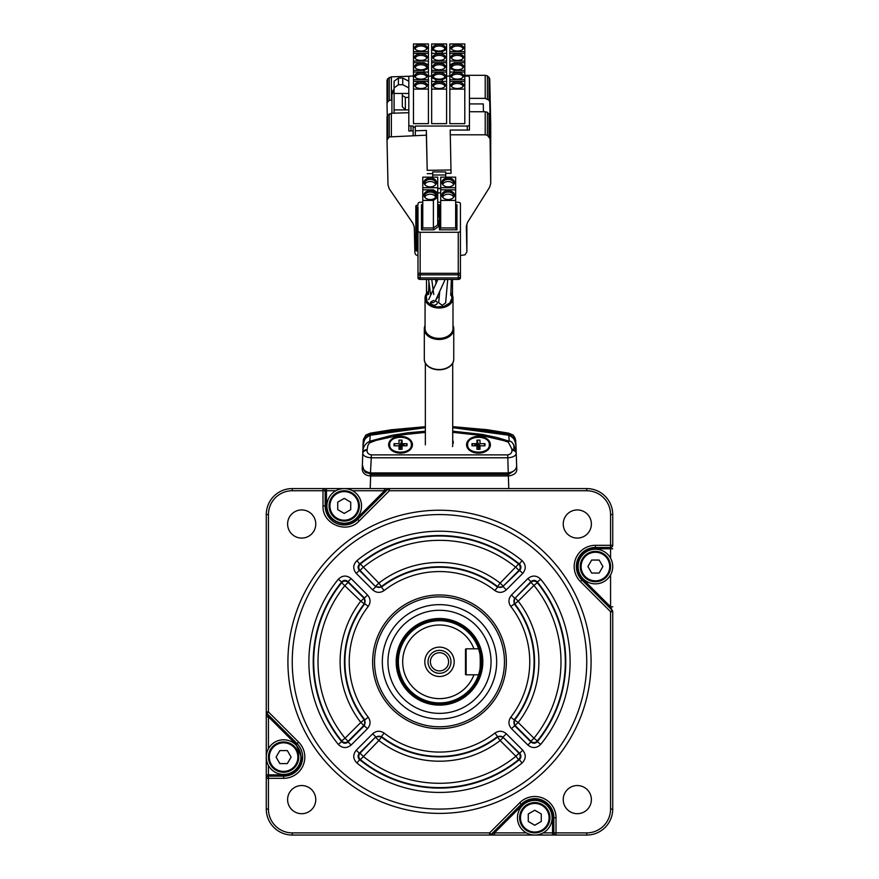 <?xml version="1.0" encoding="UTF-8"?>
<svg xmlns="http://www.w3.org/2000/svg" width="879" height="879" viewBox="0 0 879 879"><rect width="100%" height="100%" fill="white"/><g stroke="black" fill="none" stroke-linecap="round" stroke-linejoin="round"><path stroke-width="1.32" d="M428.633 291.268A13.965 9.878 0 0 0 425.062 297.871A13.965 9.878 0 0 0 444.488 306.958A13.965 9.878 0 0 0 452.993 297.871A13.965 9.878 0 0 0 450.861 292.63M452.993 297.871L452.993 328.493A13.965 9.878 180 0 1 444.488 337.591A13.965 9.878 180 0 1 425.062 328.493L425.062 297.871M425.062 325.505A14.723 10.416 0 0 0 424.304 328.801A14.723 10.416 0 0 0 439.028 339.217A14.723 10.416 0 0 0 453.751 328.801A14.723 10.416 0 0 0 452.993 325.505M425.062 326.351A14.295 10.108 0 0 0 439.028 338.602A14.295 10.108 0 0 0 452.993 326.351M453.751 328.801L453.751 359.115A14.723 10.416 180 0 1 439.028 369.532A14.723 10.416 180 0 1 424.304 359.115L424.304 328.801M428.6 292.388L426.26 296.157L427.062 301.464L429.919 304.431L436.599 306.903L444.104 306.332L449.894 302.903L452.015 297.794L450.806 294.004M447.73 279.423L445.62 302.991L442.17 305.299L438.709 302.695L439.72 291.378M428.622 291.586A13.679 9.669 0 0 0 425.348 297.871A13.679 9.669 0 0 0 439.028 307.551A13.679 9.669 0 0 0 452.707 297.871A13.679 9.669 0 0 0 450.85 293.004M452.707 363.225L452.707 444.862A13.679 9.669 180 0 1 452.487 446.609M435.973 299.607L437.907 297.179L437.72 295.773M433.907 300.398C429.435 302.024 429.435 303.662 433.907 305.299L436.358 304.573L437.313 303.321L437.116 301.904L435.49 300.662M445.159 279.423L435.193 301.288L433.325 302.618L430.468 302.552M435.665 197.105A5.626 3.977 0 0 0 430.249 194.204A5.626 3.977 0 0 0 424.821 197.105M430.249 199.555A6.285 4.439 180 0 1 424.81 197.335A6.285 4.439 180 0 1 430.249 190.677A6.285 4.439 180 0 1 435.687 197.335A6.285 4.439 180 0 1 430.249 199.555M425.117 197.687A5.626 3.977 180 0 1 424.612 196.039A5.626 3.977 180 0 1 430.249 192.061A5.626 3.977 180 0 1 435.874 196.039A5.626 3.977 180 0 1 435.369 197.687M421.481 217.399L422.777 217.399L421.481 217.399L421.481 229.804L422.777 227.958L422.777 187.721L437.72 187.721L437.72 224.903L439.017 226.2L439.017 221.003L437.72 220.08M437.72 192.897L433.391 189.842L422.777 189.842M437.72 224.903L433.391 227.958L433.929 229.804L421.481 229.804M422.777 227.958L433.391 227.958L433.391 200.401L422.777 200.401M433.391 200.401L437.72 197.335M435.665 184.436A5.626 3.977 0 0 0 430.249 181.524A5.626 3.977 0 0 0 424.821 184.436M425.117 185.008A5.626 3.977 180 0 1 424.612 183.359A5.626 3.977 180 0 1 430.249 179.382A5.626 3.977 180 0 1 435.874 183.359A5.626 3.977 180 0 1 435.369 185.008M430.249 186.886A6.285 4.439 180 0 1 424.81 184.656A6.285 4.439 180 0 1 430.249 177.997A6.285 4.439 180 0 1 435.687 184.656A6.285 4.439 180 0 1 430.249 186.886M422.777 187.721L422.777 177.162L437.72 177.162L437.72 187.721M437.72 215.289L439.017 217.124L439.017 204.719L437.72 204.719M421.481 204.719L422.777 204.719L421.481 204.719L421.481 217.124L422.777 215.289M453.597 184.436A5.626 3.977 0 0 0 448.18 181.524A5.626 3.977 0 0 0 442.752 184.436M448.18 186.886A6.285 4.439 180 0 1 442.741 184.656A6.285 4.439 180 0 1 448.18 177.997A6.285 4.439 180 0 1 453.619 184.656A6.285 4.439 180 0 1 448.18 186.886M443.049 185.008A5.626 3.977 180 0 1 442.544 183.359A5.626 3.977 180 0 1 448.18 179.382A5.626 3.977 180 0 1 453.806 183.359A5.626 3.977 180 0 1 453.3 185.008M455.652 187.721L440.709 187.721L440.709 177.162L455.652 177.162L455.652 227.958L440.709 227.958L439.401 229.804L456.948 229.804L455.652 227.958M455.652 204.719L456.948 204.719L455.652 204.719M455.652 217.124L456.948 217.124L455.652 215.289M440.709 204.719L439.401 204.719L440.709 204.719L439.401 204.719L439.401 217.124L440.709 215.289M440.709 187.721L440.709 189.842L455.652 189.842M453.597 197.105A5.626 3.977 0 0 0 448.18 194.204A5.626 3.977 0 0 0 442.752 197.105M448.18 199.555A6.285 4.439 180 0 1 442.741 197.335A6.285 4.439 180 0 1 448.18 190.677A6.285 4.439 180 0 1 453.619 197.335A6.285 4.439 180 0 1 448.18 199.555M443.049 197.687A5.626 3.977 180 0 1 442.544 196.039A5.626 3.977 180 0 1 448.18 192.061A5.626 3.977 180 0 1 453.806 196.039A5.626 3.977 180 0 1 453.3 197.687M456.948 217.399L455.652 217.399L456.948 217.399L456.948 229.804M439.401 217.399L440.709 217.399L439.401 217.399L439.401 229.804M440.709 227.958L440.709 189.842M440.709 200.401L455.652 200.401M417.986 203.785L417.986 205.312L417.986 203.785A2.165 1.527 0 0 1 420.151 202.258L422.777 202.258M417.986 273.303L417.986 277.896A2.165 1.527 180 0 0 420.151 279.423L458.267 279.423A2.165 1.527 180 0 0 460.431 277.896L460.431 230.737A2.165 1.527 0 0 1 458.267 232.265L420.151 232.265A2.165 1.527 0 0 1 417.986 230.737L417.986 273.303L420.151 273.303L420.151 232.265M458.267 232.265L458.267 273.303L420.151 273.303L420.151 274.83A2.165 1.527 180 0 0 417.986 276.369A2.165 1.527 0 0 0 420.151 277.896L420.151 274.83L458.267 274.83L458.267 277.896A2.165 1.527 0 0 0 460.431 276.369A2.165 1.527 180 0 0 458.267 274.83L458.267 273.303L460.431 273.303M417.986 230.737L417.986 206.851L416.91 206.851A1.088 0.769 0 0 1 416.91 205.312L417.986 205.312M415.822 206.082L415.822 250.185A1.088 0.769 180 0 0 416.91 250.944L417.986 250.944L417.986 206.851M455.652 202.258L458.267 202.258A2.165 1.527 0 0 1 460.431 203.785L460.431 230.737M437.72 202.258L440.709 202.258M440.709 188.589L437.72 188.589M437.72 192.919L440.709 192.919M445.708 174.998L445.708 171.932L432.721 171.932L432.721 174.998L445.708 174.998L445.708 177.162M432.721 177.162L432.721 174.998M440.709 188.326L437.72 188.326M453.751 359.379A14.723 10.416 180 0 1 439.028 369.795A14.723 10.416 180 0 1 424.304 359.379L424.304 329.065A14.723 10.416 0 0 0 439.028 339.47A14.723 10.416 0 0 0 453.751 329.065L453.751 359.379M425.062 328.493L425.062 298.135A13.965 9.878 -0 0 0 426.172 301.991A13.965 9.878 -0 0 0 441.807 307.815A13.965 9.878 -0 0 0 452.993 298.135L452.993 328.493M439.5 610.279A51.542 51.542 0 0 1 484.142 687.587A51.542 51.542 0 0 1 394.858 687.587A51.542 51.542 0 0 1 439.5 610.279M439.5 618.508A43.313 43.313 0 0 1 482.813 661.821A43.313 43.313 0 0 1 439.5 705.123A43.313 43.313 0 0 1 396.187 661.821A43.313 43.313 0 0 1 439.5 618.508M439.5 718.989A57.168 57.168 0 0 1 389.99 633.232A57.168 57.168 0 0 1 489.01 633.232A57.168 57.168 0 0 1 439.5 718.989M439.5 726.779A64.958 64.958 0 0 0 495.756 629.331A64.958 64.958 0 0 0 383.244 629.331A64.958 64.958 0 0 0 439.5 726.779M417.986 255.888L415.569 254.58L414.866 252.647L414.295 227.035L412.888 223.244L389.32 188.908L388.013 185.117L387.013 139.959L387.013 116.907L387.639 115.281L391.375 113.27L408.812 112.699L408.812 130.993L413.141 130.85M464.793 75.308L485.208 75.308L487.395 75.836L489.735 78.802L490.724 123.961L490.724 183.447L489.735 115.237L487.395 112.281L485.208 111.743L469.441 111.743L469.441 103.931L483.274 103.931L483.45 111.743M460.431 255.481L465.057 254.833L466.881 251.801L466.32 226.189L467.551 222.354L489.581 187.282L490.724 183.447M466.881 251.801L466.881 224.431M391.924 99.865L389.21 100.492L387.639 101.887L387.639 78.835L391.375 76.836L409.878 76.231M389.21 100.492L389.21 77.44M391.375 99.887L391.375 76.836M387.639 101.887L387.013 103.524L387.013 80.472L387.639 78.835M387.013 103.524L387.287 116.182M389.21 113.874L389.21 136.926L387.013 139.959M387.639 138.333L387.639 115.281M445.708 173.394L451.048 173.306L450.202 130.037L469.441 130.037L469.441 124.928A2.165 1.121 0 0 1 467.276 126.038L415.317 126.038L415.317 130.784L426.359 130.422L426.359 135.179L389.21 136.926M391.375 136.322L391.375 113.27M426.359 130.422L427.216 170.35L450.971 169.966M426.359 135.179L427.216 170.35M427.216 173.69L432.721 173.602M489.735 138.289L487.395 135.333L485.208 134.795L450.202 134.795M485.208 134.795L485.208 111.743M487.395 135.333L487.395 112.281M489.032 136.684L489.032 113.633M489.867 121.489L489.735 115.237M490.163 121.489L489.735 101.854L489.032 100.25L485.208 98.36L469.441 98.36M485.208 98.36L485.208 75.308M487.395 98.898L487.395 75.836M489.032 100.25L489.032 77.187M489.735 101.854L489.735 78.802M426.513 279.423L426.513 293.487M283.587 774.421A17.327 17.327 0 0 0 298.596 748.436A17.327 17.327 0 0 0 268.589 748.436A17.327 17.327 0 0 0 283.587 774.421M552.1 817.723A17.327 17.327 0 0 0 526.114 802.725A17.327 17.327 0 0 0 526.114 832.732A17.327 17.327 0 0 0 552.1 817.723M595.413 549.221A17.327 17.327 0 0 0 580.404 575.196A17.327 17.327 0 0 0 610.411 575.196A17.327 17.327 0 0 0 595.413 549.221M326.9 505.908A17.327 17.327 0 0 0 352.886 520.906A17.327 17.327 0 0 0 352.886 490.911A17.327 17.327 0 0 0 326.9 505.908M537.344 581.975L540.695 579.239C536.619 575.262 532.344 575.042 527.872 578.591L530.938 581.656C533.168 579.865 535.3 579.975 537.344 581.975A34625.865 1757.319 -48.5 0 1 537.322 582.7A4.329 4.318 -177 0 0 530.894 582.359L533.96 585.425L537.322 582.7A125.807 125.807 0 0 1 537.322 740.931A34624.48 1757.264 -131.5 0 1 537.344 741.656L540.695 744.392C536.608 748.37 532.344 748.589 527.872 745.04L530.938 741.986C533.168 743.766 535.3 743.656 537.344 741.656A126.29 126.29 0 0 0 537.344 581.975M527.872 745.04L511.479 728.636L518.225 722.483L514.171 719.868L514.534 725.582L530.938 741.986A36132.515 1891.026 -135 0 0 530.894 741.272A4.329 4.318 177 0 0 537.322 740.931L533.96 738.217L530.894 741.272L515.171 725.538A4.329 4.318 86.3 0 1 514.797 719.846A95.064 95.064 0 0 0 514.797 603.796L510.765 606.422C508.139 602.434 508.37 598.621 511.479 594.995L514.534 598.05L514.171 603.763A94.58 94.58 0 0 1 514.171 719.868L510.765 717.209A90.262 90.262 0 0 0 510.765 606.422M351.128 745.04C346.656 748.589 342.381 748.37 338.305 744.392L341.656 741.656A126.29 126.29 0 0 1 341.656 581.975L338.305 579.239C342.392 575.262 346.656 575.042 351.128 578.591L348.062 581.656C345.832 579.865 343.7 579.975 341.656 581.975A34624.48 1757.264 48.5 0 0 341.678 582.7A4.329 4.318 177 0 1 348.106 582.359A36132.515 1891.026 45 0 1 348.062 581.656L364.466 598.05L367.521 594.995C370.63 598.621 370.861 602.434 368.235 606.422L364.829 603.763L364.466 598.05L360.775 601.148L341.678 582.7A125.807 125.807 0 0 0 341.678 740.931A34625.865 1757.319 -48.5 0 0 341.656 741.656C343.7 743.656 345.832 743.766 348.062 741.986L364.466 725.582L364.829 719.868L368.235 717.209C370.861 721.198 370.63 725.01 367.521 728.636L351.128 745.04L348.062 741.986A36134.031 1891.114 135 0 1 348.106 741.272L363.829 725.538L367.521 728.636M364.829 719.868L364.203 719.846A95.064 95.064 0 0 1 364.203 603.796L364.829 603.763A94.58 94.58 0 0 0 364.829 719.868M372.641 661.821A66.859 66.859 0 0 1 472.924 603.917A66.859 66.859 0 0 1 472.924 719.714A66.859 66.859 0 0 1 372.641 661.821M520.214 756.27A4.329 4.318 93 0 0 518.951 753.215L515.896 756.27L518.61 759.632A34625.865 1757.319 -138.5 0 0 519.346 759.665C521.346 757.621 521.445 755.49 519.665 753.248L522.719 750.194C526.268 754.654 526.06 758.929 522.071 763.016A130.608 130.608 0 0 1 356.929 763.016L359.654 759.665A34624.48 1757.264 138.5 0 0 360.39 759.632A125.807 125.807 0 0 0 518.61 759.632A4.329 4.318 93 0 0 520.214 756.27M356.929 763.016C352.94 758.929 352.732 754.654 356.281 750.194L359.335 753.248L375.74 736.855L372.674 733.789C376.311 730.691 380.113 730.449 384.101 733.075L381.453 736.492A94.58 94.58 0 0 0 497.547 736.492L494.899 733.075C498.887 730.449 502.689 730.691 506.326 733.789L503.26 736.855L497.547 736.492L497.525 737.118A95.064 95.064 0 0 1 381.475 737.118A4.329 4.318 176.3 0 0 375.772 737.481L378.838 740.547L381.475 737.118L381.453 736.492L375.74 736.855L360.049 753.215L363.104 756.27A121.489 121.489 0 0 0 515.896 756.27L500.162 740.547A99.393 99.393 0 0 1 378.838 740.547L360.39 759.632A4.329 4.318 87 0 1 360.049 753.215A36132.515 1891.026 -45 0 1 359.335 753.248C357.555 755.49 357.654 757.621 359.654 759.665A126.29 126.29 0 0 0 519.346 759.665L522.071 763.016M503.227 737.481L519.665 753.248A36134.031 1891.114 45 0 1 518.951 753.215L503.227 737.481L500.162 740.547L497.525 737.118A4.329 4.318 -176.3 0 1 503.227 737.481M360.049 570.416A4.329 4.318 93 0 1 360.39 563.999A34625.865 1757.319 -138.5 0 0 359.654 563.977L356.929 560.626C352.94 564.703 352.732 568.977 356.281 573.438L359.335 570.383C357.555 568.153 357.654 566.01 359.654 563.977A126.29 126.29 0 0 1 519.346 563.977L522.071 560.626C526.06 564.703 526.268 568.977 522.719 573.438L519.665 570.383C521.445 568.153 521.346 566.01 519.346 563.977A34624.48 1757.264 138.5 0 0 518.61 563.999A125.807 125.807 0 0 0 360.39 563.999L378.838 583.096A99.393 99.393 0 0 1 500.162 583.096L518.61 563.999A4.329 4.318 87 0 1 518.951 570.416A36132.515 1891.026 135 0 1 519.665 570.383L503.227 586.15A4.329 4.318 -3.7 0 1 497.525 586.513L497.547 587.139L503.26 586.787L506.326 589.842C502.689 592.94 498.887 593.182 494.899 590.556L497.547 587.139A94.58 94.58 0 0 0 381.453 587.139L381.475 586.513A95.064 95.064 0 0 1 497.525 586.513L500.162 583.096L503.227 586.15L518.951 570.416L515.896 567.362A121.489 121.489 0 0 0 363.104 567.362L360.049 570.416L375.74 586.787L381.453 587.139L384.101 590.556C380.113 593.182 376.311 592.94 372.674 589.842L375.74 586.787L359.335 570.383A36134.031 1891.114 -135 0 1 360.049 570.416M266.271 711.924A2.165 2.165 0 0 0 266.897 713.462L268.436 711.924L266.271 711.924L266.271 809.065A25.985 25.985 0 0 0 292.257 835.05L556 835.05L556 832.885L553.836 832.885A2.165 2.165 0 0 0 556 835.05L586.743 835.05A25.985 25.985 0 0 0 612.729 809.065L612.729 611.707A2.165 2.165 0 0 0 612.103 610.18L581.931 580.008A19.052 19.052 0 0 1 595.413 547.485L610.564 547.485A2.165 2.165 0 0 0 612.729 545.321L612.729 514.567A25.985 25.985 0 0 0 586.743 488.581L323 488.581L323 490.746L325.164 490.746A2.165 2.165 0 0 0 323 488.581L292.257 488.581A25.985 25.985 0 0 0 266.271 514.567L266.271 711.924A2.165 2.165 0 0 0 266.897 713.462L297.069 743.623A19.052 19.052 0 0 1 283.587 776.146L268.436 776.146A2.165 2.165 0 0 0 266.271 778.322L266.271 711.924A2.165 2.165 0 0 0 266.897 713.462L268.436 716.824L266.271 716.824M292.257 490.746L292.257 488.581A25.985 25.985 0 0 0 266.271 514.567L268.436 514.567A23.821 23.821 0 0 1 292.257 490.746L323 490.746L323 505.908C322.022 524.082 347.073 534.454 359.225 520.917L357.698 519.379L387.859 489.218L384.497 490.746L384.497 488.581L389.386 488.581A2.165 2.165 0 0 0 387.859 489.218L389.386 490.746L586.743 490.746A23.821 23.821 0 0 1 610.564 514.567L610.564 547.485A2.165 2.165 0 0 0 612.729 545.321L595.413 545.321A21.217 21.217 0 0 0 580.404 581.546L610.564 611.707L612.103 610.18L610.564 606.807L612.729 606.807M315.77 799.626A14.075 14.075 0 0 1 294.652 811.811A14.075 14.075 0 0 1 294.652 787.43A14.075 14.075 0 0 1 315.77 799.626M591.38 799.626A14.075 14.075 0 0 1 570.273 811.811A14.075 14.075 0 0 1 570.273 787.43A14.075 14.075 0 0 1 591.38 799.626M591.38 524.016A14.075 14.075 0 0 1 570.273 536.201A14.075 14.075 0 0 1 570.273 511.82A14.075 14.075 0 0 1 591.38 524.016M315.77 524.016A14.075 14.075 0 0 1 294.652 536.201A14.075 14.075 0 0 1 294.652 511.82A14.075 14.075 0 0 1 315.77 524.016M326.461 505.908L325.164 505.908A19.052 19.052 0 0 0 357.698 519.379L356.775 518.467C346.612 529.795 325.648 521.115 326.461 505.908L326.461 490.746L335.833 490.746M323 488.581L326.461 488.581L326.461 490.746L325.164 490.746A2.165 2.165 0 0 0 323 488.581M357.698 519.379A19.052 19.052 0 0 1 325.164 505.908L325.164 490.746M491.141 834.413L489.614 832.885L489.614 835.05A2.165 2.165 0 0 0 491.141 834.413L494.503 832.885L494.503 835.05L489.614 835.05A2.165 2.165 0 0 0 491.141 834.413L521.302 804.252A19.052 19.052 0 0 1 553.836 817.723L553.836 832.885L543.167 832.885M556 835.05A2.165 2.165 0 0 1 553.836 832.885A2.165 2.165 0 0 0 556 835.05L494.503 835.05M591.084 661.821A151.584 151.584 0 0 0 363.708 530.542A151.584 151.584 0 0 0 363.708 793.089A151.584 151.584 0 0 0 591.084 661.821M586.743 661.821A147.243 147.243 0 0 0 365.873 534.3A147.243 147.243 0 0 0 365.873 789.342A147.243 147.243 0 0 0 586.743 661.821M511.479 728.636C508.37 725.01 508.139 721.198 510.765 717.209M279.841 763.587L287.345 763.587L291.092 757.094L287.345 750.6L279.841 750.6L276.094 757.094L279.841 763.587M268.436 757.094A15.163 15.163 0 0 0 283.587 772.256A15.163 15.163 0 0 0 298.75 757.094A15.163 15.163 0 0 0 283.587 741.942A15.163 15.163 0 0 0 268.436 757.094M541.277 821.48L541.277 813.976L534.773 810.229L528.279 813.976L528.279 821.48L534.773 825.227L541.277 821.48M519.621 817.723A15.163 15.163 0 0 0 534.773 832.885A15.163 15.163 0 0 0 549.935 817.723A15.163 15.163 0 0 0 534.773 802.571A15.163 15.163 0 0 0 519.621 817.723M599.159 560.044L602.906 566.537L599.159 573.031L591.655 573.031L587.908 566.537L591.655 560.044L599.159 560.044M580.25 566.537A15.163 15.163 0 0 0 595.413 581.7A15.163 15.163 0 0 0 610.564 566.537A15.163 15.163 0 0 0 595.413 551.386A15.163 15.163 0 0 0 580.25 566.537M337.723 502.162L337.723 509.655L344.227 513.413L350.721 509.655L350.721 502.162L344.227 498.404L337.723 502.162M329.065 505.908A15.163 15.163 0 0 0 351.798 519.039A15.163 15.163 0 0 0 351.798 492.778A15.163 15.163 0 0 0 329.065 505.908M439.5 652.723A9.098 9.098 0 0 1 447.378 666.37A9.098 9.098 0 0 1 431.622 666.37A9.098 9.098 0 0 1 439.5 652.723M439.5 647.131A14.679 14.679 0 0 1 452.213 669.161A14.679 14.679 0 0 1 426.787 669.161A14.679 14.679 0 0 1 439.5 647.131M439.5 650.339A11.482 11.482 0 0 1 449.444 667.557A11.482 11.482 0 0 1 429.556 667.557A11.482 11.482 0 0 1 439.5 650.339M465.485 649.471L465.485 674.16A0.648 0.648 0 0 0 466.134 674.808L473.946 674.808A36.808 36.808 0 0 1 417.404 691.257A36.808 36.808 0 0 1 417.404 632.375A36.808 36.808 0 0 1 473.946 648.823L466.134 648.823A0.648 0.648 0 0 0 465.485 649.471M478.539 648.823A41.148 41.148 0 0 0 398.594 657.415A41.148 41.148 0 0 0 478.539 674.808C480.835 675.621 480.835 648.021 478.539 648.823L473.946 648.823M478.857 649.823A41.148 41.148 0 0 1 478.539 674.808L473.946 674.808M481.835 661.821A42.335 42.335 0 0 0 439.5 619.486A42.335 42.335 0 0 0 397.165 661.821A42.335 42.335 0 0 0 439.5 704.156A42.335 42.335 0 0 0 481.835 661.821M439.5 704.584A42.763 42.763 0 0 0 482.263 661.821A42.763 42.763 0 0 0 439.5 619.047A42.763 42.763 0 0 0 396.737 661.821A42.763 42.763 0 0 0 439.5 704.584M479.989 447.675L478.473 447.675L479.989 443.664L479.989 440.137L476.956 440.137L476.956 443.664L471.979 443.664L472.792 445.807M479.989 445.807L478.473 447.675L476.956 445.807L476.956 449.323L479.989 449.323L479.989 445.807L484.977 445.807L484.977 443.664L484.164 445.807M484.977 443.664L479.989 443.664M476.956 440.137L478.473 444.159L478.473 449.323M476.956 445.807L471.979 445.807L471.979 443.664M489.306 444.73C489.977 454.608 466.98 454.608 467.65 444.73C466.98 434.852 489.977 434.852 489.306 444.73M478.473 447.675L476.956 443.664M406.208 445.807L407.021 443.664L402.044 443.664L400.527 447.675L400.527 444.159L402.044 440.137L402.044 443.664M402.044 440.137L399.011 440.137L399.011 443.664L394.023 443.664L394.023 445.807L399.011 445.807L399.011 449.323L402.044 449.323L402.044 445.807L407.021 445.807L407.021 443.664M402.044 445.807L400.527 447.675L399.011 445.807M400.527 449.323L400.527 447.675L399.011 447.675M411.35 444.73C412.02 454.608 389.023 454.608 389.694 444.73C389.023 434.852 412.02 434.852 411.35 444.73M399.011 443.664L400.527 447.675M394.836 445.807L394.023 443.664M478.473 436.314A11.91 8.416 180 0 1 490.383 444.73A11.91 8.416 180 0 1 478.473 453.157A11.91 8.416 180 0 1 466.562 444.73A11.91 8.416 180 0 1 478.473 436.314M477.231 444.356A6.285 4.439 0 0 0 473.737 445.807M473.715 451.608A6.285 4.439 0 0 0 478.473 453.157A6.285 4.439 0 0 0 483.241 451.608M479.725 444.356A6.285 4.439 0 0 0 478.473 444.269M452.707 440.258A13.844 9.79 180 0 1 453.344 443.027M400.527 436.314A11.91 8.416 180 0 1 412.438 444.73A11.91 8.416 180 0 1 400.527 453.157A11.91 8.416 180 0 1 388.617 444.73A11.91 8.416 180 0 1 400.527 436.314M400.527 444.269A6.285 4.439 0 0 0 399.275 444.356M395.759 451.608A6.285 4.439 0 0 0 400.527 453.157A6.285 4.439 0 0 0 405.285 451.608M405.263 445.807A6.285 4.439 0 0 0 401.769 444.356M425.348 432.391L400.253 435.006L376.212 440.346L369.444 442.928L367.818 445.664L367.125 449.707A4.329 3.066 -178 0 0 362.796 452.619C362.653 447.477 364.994 443.675 369.817 441.214L392.111 435.281L407.966 432.776L425.348 431.248M370.707 442.137A4.329 1.362 -109.3 0 0 369.817 441.214L370.202 435.237C365.126 437.676 362.73 441.258 363.027 446.016L362.774 453.3C363.203 455.937 366.038 457.432 371.279 457.783L370.466 472.924C364.818 471.737 362.115 469.045 362.379 464.848L362.774 453.3A4.329 3.066 -178 0 1 367.103 450.389L367.125 449.707M511.853 449.158L511.897 450.389C512.072 452.685 510.732 454.179 507.864 454.872L371.279 454.872L371.279 457.783L508.007 457.783C513.094 457.366 515.83 455.871 516.226 453.3L515.973 446.016C516.27 441.258 513.874 437.676 508.798 435.237L482.241 430.38L452.707 427.666L508.842 435.237C512.534 435.369 514.907 438.962 515.973 446.016L516.204 452.619M371.279 454.872L371.136 454.872C368.268 454.179 366.928 452.685 367.103 450.389M508.293 442.137A4.329 1.362 -70.7 0 1 509.183 441.214C511.589 440.731 513.885 444.005 516.072 451.048L511.831 448.916L508.293 442.137L503.447 440.544L481.439 435.446L452.707 432.347M452.707 431.204L481.945 434.369L497.646 437.709L509.183 441.214L508.798 435.237M511.897 450.389A4.329 3.066 -2 0 1 516.226 453.3L516.621 464.848C516.885 469.155 514.083 471.847 508.249 472.924L508.249 473.572M362.895 450.015L362.379 464.848C365.06 474.803 365.159 471.759 370.751 473.825L370.751 472.924L508.249 472.924L507.721 454.872M370.136 435.259L425.348 427.71L396.616 430.391L370.202 435.237M515.973 446.016L516.182 452.07M508.622 433.16L487.142 429.721C485.702 429.754 501.195 433.116 508.556 433.501C515.116 436.006 515.138 435.896 508.622 433.16A131.828 0.593 -92.8 0 1 508.754 434.633C513.633 436.621 516.017 439.918 515.918 444.499L515.962 445.994M452.707 426.656L487.46 429.743L508.578 433.149M513.281 435.358L515.116 438.072L515.797 441.192M363.082 444.444L363.082 444.499C362.983 439.918 365.367 436.621 370.246 434.633L396.583 429.996L425.348 427.359M452.707 427.315L483.417 430.128L503.832 433.589L508.754 434.633L508.403 435.127M516.226 453.3L516.775 469.243C516.874 472.836 514.16 475.067 508.644 475.968L508.359 474.517L370.641 474.517L370.641 475.978L508.359 475.978L508.798 488.581M362.851 451.29L362.225 469.243C362.598 473.287 365.411 475.528 370.641 475.978L370.202 488.581M363.159 442.225L363.027 446.027M363.148 442.708L363.093 444.148M367.653 488.581L364.324 488.581L367.653 488.581M363.84 488.581L361.928 488.581L363.84 488.581M517.072 488.581L515.16 488.581L517.072 488.581M514.676 488.581L511.347 488.581L514.676 488.581M515.995 468.122A2.165 1.527 178 0 1 516.775 469.243L516.226 453.421M515.918 444.499L515.874 443.225M362.708 455.124L362.884 450.092M363.192 441.522L363.466 439.313L365.741 435.336L370.4 433.149L391.54 429.743L425.348 426.689M370.378 433.16C363.862 435.896 363.884 436.006 370.444 433.501C377.86 433.116 393.451 429.71 391.847 429.721L370.378 433.16A131.828 0.593 92.8 0 0 370.246 434.633L370.597 435.127M267.128 711.924L267.128 713.221M420.942 88.504A6.285 3.23 180 0 1 414.954 86.241A6.285 3.23 180 0 1 420.942 82.033A6.285 3.23 180 0 1 426.93 86.241A6.285 3.23 180 0 1 420.942 88.504M415.36 86.746A5.626 2.901 180 0 1 415.317 86.384A5.626 2.901 180 0 1 420.942 83.483A5.626 2.901 180 0 1 426.568 86.384A5.626 2.901 180 0 1 426.524 86.746M413.471 89.12L413.471 123.642L428.414 123.642L428.414 89.12L413.471 89.12L413.471 72.056L428.414 72.056L428.414 79.747L413.471 79.747M413.471 81.428L428.414 81.428L428.414 89.12M420.942 79.132A6.285 3.23 180 0 1 414.954 76.88A6.285 3.23 180 0 1 420.942 72.671A6.285 3.23 180 0 1 426.93 76.88A6.285 3.23 180 0 1 420.942 79.132M415.36 77.385A5.626 2.901 180 0 1 415.317 77.011A5.626 2.901 180 0 1 420.942 74.122A5.626 2.901 180 0 1 426.568 77.011A5.626 2.901 180 0 1 426.524 77.385M428.414 81.428L428.414 79.747M420.942 69.771A6.285 3.23 180 0 1 414.954 67.507A6.285 3.23 180 0 1 420.942 63.299A6.285 3.23 180 0 1 426.93 67.507A6.285 3.23 180 0 1 420.942 69.771M415.36 68.013A5.626 2.901 180 0 1 415.317 67.65A5.626 2.901 180 0 1 420.942 64.749A5.626 2.901 180 0 1 426.568 67.65A5.626 2.901 180 0 1 426.524 68.013M424.085 72.056L424.085 70.386L413.471 70.386L413.471 72.056M413.471 70.386L413.471 62.684L424.085 62.684L428.414 64.914L428.414 72.056M424.085 70.386L428.414 68.155M420.942 60.398A6.285 3.23 180 0 1 414.954 58.135A6.285 3.23 180 0 1 420.942 53.927A6.285 3.23 180 0 1 426.93 58.135A6.285 3.23 180 0 1 420.942 60.398M415.36 58.64A5.626 2.901 180 0 1 415.317 58.278A5.626 2.901 180 0 1 420.942 55.377A5.626 2.901 180 0 1 426.568 58.278A5.626 2.901 180 0 1 426.524 58.64M428.414 51.641L413.471 51.641L413.471 43.95L428.414 43.95L428.414 61.014L413.471 61.014L413.471 62.684M413.471 61.014L413.471 53.322L428.414 53.322M428.414 61.014L428.414 64.914M420.942 51.037A6.285 3.23 180 0 1 414.954 48.774A6.285 3.23 180 0 1 420.942 44.565A6.285 3.23 180 0 1 426.93 48.774A6.285 3.23 180 0 1 420.942 51.037M415.36 49.279A5.626 2.901 180 0 1 415.317 48.916A5.626 2.901 180 0 1 420.942 46.016A5.626 2.901 180 0 1 426.568 48.916A5.626 2.901 180 0 1 426.524 49.279M413.471 51.641L413.471 53.322M439.126 88.504A6.285 3.23 180 0 1 433.138 86.241A6.285 3.23 180 0 1 439.126 82.033A6.285 3.23 180 0 1 445.126 86.241A6.285 3.23 180 0 1 439.126 88.504M433.545 86.746A5.626 2.901 180 0 1 433.501 86.384A5.626 2.901 180 0 1 439.126 83.483A5.626 2.901 180 0 1 444.763 86.384A5.626 2.901 180 0 1 444.719 86.746M431.655 89.12L431.655 123.642L446.598 123.642L446.598 89.12L431.655 89.12L431.655 81.428L446.598 81.428L446.598 89.12M439.126 79.132A6.285 3.23 180 0 1 433.138 76.88A6.285 3.23 180 0 1 439.126 72.671A6.285 3.23 180 0 1 445.126 76.88A6.285 3.23 180 0 1 439.126 79.132M433.545 77.385A5.626 2.901 180 0 1 433.501 77.011A5.626 2.901 180 0 1 439.126 74.122A5.626 2.901 180 0 1 444.763 77.011A5.626 2.901 180 0 1 444.719 77.385M442.269 53.322L442.269 51.641L446.598 49.411L446.598 70.386L431.655 70.386L431.655 77.517L435.995 79.747L435.995 81.428M431.655 77.517L431.655 81.428M435.995 79.747L442.269 79.747L442.269 81.428M442.269 79.747L446.598 77.517L446.598 81.428M431.655 72.056L446.598 72.056L446.598 77.517M439.126 69.771A6.285 3.23 180 0 1 433.138 67.507A6.285 3.23 180 0 1 439.126 63.299A6.285 3.23 180 0 1 445.126 67.507A6.285 3.23 180 0 1 439.126 69.771M433.545 68.013A5.626 2.901 180 0 1 433.501 67.65A5.626 2.901 180 0 1 439.126 64.749A5.626 2.901 180 0 1 444.763 67.65A5.626 2.901 180 0 1 444.719 68.013M431.655 70.386L431.655 62.684L446.598 62.684M446.598 70.386L446.598 72.056M439.126 60.398A6.285 3.23 180 0 1 433.138 58.135A6.285 3.23 180 0 1 439.126 53.927A6.285 3.23 180 0 1 445.126 58.135A6.285 3.23 180 0 1 439.126 60.398M433.545 58.64A5.626 2.901 180 0 1 433.501 58.278A5.626 2.901 180 0 1 439.126 55.377A5.626 2.901 180 0 1 444.763 58.278A5.626 2.901 180 0 1 444.719 58.64M446.598 61.014L431.655 61.014L431.655 62.684M431.655 61.014L431.655 53.322L446.598 53.322M439.126 51.037A6.285 3.23 180 0 1 433.138 48.774A6.285 3.23 180 0 1 439.126 44.565A6.285 3.23 180 0 1 445.126 48.774A6.285 3.23 180 0 1 439.126 51.037M433.545 49.279A5.626 2.901 180 0 1 433.501 48.916A5.626 2.901 180 0 1 439.126 46.016A5.626 2.901 180 0 1 444.763 48.916A5.626 2.901 180 0 1 444.719 49.279M446.598 49.411L446.598 43.95L431.655 43.95L431.655 49.411L435.995 51.641L435.995 53.322M431.655 49.411L431.655 53.322M442.269 51.641L435.995 51.641M457.322 88.504A6.285 3.23 180 0 1 451.334 86.241A6.285 3.23 180 0 1 457.322 82.033A6.285 3.23 180 0 1 463.31 86.241A6.285 3.23 180 0 1 457.322 88.504M451.74 86.746A5.626 2.901 180 0 1 451.685 86.384A5.626 2.901 180 0 1 457.322 83.483A5.626 2.901 180 0 1 462.947 86.384A5.626 2.901 180 0 1 462.903 86.746M449.85 89.12L449.85 123.642L464.793 123.642L464.793 89.12L449.85 89.12L449.85 81.428L464.793 81.428L464.793 89.12M457.322 79.132A6.285 3.23 180 0 1 451.334 76.88A6.285 3.23 180 0 1 457.322 72.671A6.285 3.23 180 0 1 463.31 76.88A6.285 3.23 180 0 1 457.322 79.132M451.74 77.385A5.626 2.901 180 0 1 451.685 77.011A5.626 2.901 180 0 1 457.322 74.122A5.626 2.901 180 0 1 462.947 77.011A5.626 2.901 180 0 1 462.903 77.385M464.793 51.641L449.85 51.641L449.85 43.95L464.793 43.95L464.793 61.014L449.85 61.014L449.85 64.914L454.179 62.684L464.793 62.684L464.793 79.747L449.85 79.747L449.85 81.428M449.85 79.747L449.85 72.056L464.793 72.056M464.793 79.747L464.793 81.428M457.322 69.771A6.285 3.23 180 0 1 451.334 67.507A6.285 3.23 180 0 1 457.322 63.299A6.285 3.23 180 0 1 463.31 67.507A6.285 3.23 180 0 1 457.322 69.771M451.74 68.013A5.626 2.901 180 0 1 451.685 67.65A5.626 2.901 180 0 1 457.322 64.749A5.626 2.901 180 0 1 462.947 67.65A5.626 2.901 180 0 1 462.903 68.013M449.85 64.914L449.85 68.155L454.179 70.386L454.179 72.056M449.85 68.155L449.85 72.056M464.793 70.386L454.179 70.386M457.322 60.398A6.285 3.23 180 0 1 451.334 58.135A6.285 3.23 180 0 1 457.322 53.927A6.285 3.23 180 0 1 463.31 58.135A6.285 3.23 180 0 1 457.322 60.398M451.74 58.64A5.626 2.901 180 0 1 451.685 58.278A5.626 2.901 180 0 1 457.322 55.377A5.626 2.901 180 0 1 462.947 58.278A5.626 2.901 180 0 1 462.903 58.64M449.85 61.014L449.85 53.322L464.793 53.322M464.793 61.014L464.793 62.684M457.322 51.037A6.285 3.23 180 0 1 451.334 48.774A6.285 3.23 180 0 1 457.322 44.565A6.285 3.23 180 0 1 463.31 48.774A6.285 3.23 180 0 1 457.322 51.037M451.74 49.279A5.626 2.901 180 0 1 451.685 48.916A5.626 2.901 180 0 1 457.322 46.016A5.626 2.901 180 0 1 462.947 48.916A5.626 2.901 180 0 1 462.903 49.279M449.85 51.641L449.85 53.322M394.089 91.218L391.924 94.438L391.924 113.248M408.812 109.897L394.089 109.897L394.089 113.182M408.812 97.415L405.351 97.415L402.318 95.371M405.351 97.415L405.351 109.897L402.318 106.744L402.318 93.449L394.089 93.449L394.089 109.897M408.812 87.889L408.812 81.198L402.747 78.033L402.747 84.725L408.812 87.889L408.812 93.449L402.318 93.449M402.747 78.033L398.418 78.033L398.418 84.725L402.747 84.725M398.418 78.033L394.089 81.198L394.089 93.449M398.418 84.725L394.089 87.889M391.924 94.438L391.924 92.207L394.089 88.988M413.141 135.619L413.141 126.038L410.976 126.038A2.165 1.121 0 0 1 408.812 124.928L408.812 130.993M408.812 124.928L408.812 93.449M408.812 81.198L408.812 77.187A2.165 1.121 0 0 1 410.976 76.077L413.471 76.077M428.414 76.077L431.655 76.077M446.598 76.077L449.85 76.077M464.793 76.077L467.276 76.077A2.165 1.121 0 0 1 469.441 77.187L469.441 124.928M413.141 126.598A1.088 0.56 0 0 0 415.317 126.598L415.317 135.542M415.317 126.038L415.317 126.598M431.754 279.423L433.754 294.531M435.951 279.423L435.874 281.807L435.951 279.423M428.941 281.961L428.534 294.52M439.017 226.2L433.929 229.804M421.481 217.124L422.777 217.124M437.72 217.124L439.017 217.124M456.948 217.124L456.948 204.719M439.401 217.124L440.709 217.124M420.151 279.423L420.151 277.896L458.267 277.896L458.267 279.423M416.91 250.944L416.91 206.851M518.225 601.148L514.797 603.796A4.329 4.318 -86.3 0 1 515.171 598.094L530.938 581.656A36134.031 1891.114 -45 0 1 530.894 582.359L515.171 598.094L518.225 601.148A99.393 99.393 0 0 1 518.225 722.483L533.96 738.217A121.489 121.489 0 0 0 533.96 585.425L518.225 601.148M540.695 579.239A130.608 130.608 0 0 1 540.695 744.392M368.235 606.422A90.262 90.262 0 0 0 368.235 717.209M360.775 722.483L364.203 719.846A4.329 4.318 93.7 0 1 363.829 725.538L360.775 722.483A99.393 99.393 0 0 1 360.775 601.148L364.203 603.796A4.329 4.318 -93.7 0 0 363.829 598.094L348.106 582.359L345.04 585.425A121.489 121.489 0 0 0 345.04 738.217L360.775 722.483M341.678 740.931L345.04 738.217L348.106 741.272A4.329 4.318 -177 0 1 341.678 740.931M338.305 744.392A130.608 130.608 0 0 1 338.305 579.239M351.128 578.591L367.521 594.995M506.326 733.789L522.719 750.194M356.281 750.194L372.674 733.789M384.101 733.075A90.262 90.262 0 0 0 494.899 733.075M378.838 583.096L381.475 586.513A4.329 4.318 -176.3 0 1 375.772 586.15L378.838 583.096M356.929 560.626A130.608 130.608 0 0 1 522.071 560.626M372.674 589.842L356.281 573.438M494.899 590.556A90.262 90.262 0 0 0 384.101 590.556M522.719 573.438L506.326 589.842M297.069 743.623L296.146 744.535L301.343 757.094A17.756 17.756 0 0 1 283.587 774.849L283.587 778.322A21.217 21.217 0 0 0 298.596 742.085L297.069 743.623A19.052 19.052 0 0 1 283.587 776.146M268.436 514.567L268.436 711.924L298.596 742.085M296.146 744.535L268.436 716.824L268.436 748.71M283.587 774.849L268.436 774.849L268.436 765.477M266.271 778.322L268.436 778.322L268.436 774.849L266.271 774.849M612.729 611.707L610.564 611.707L610.564 809.065A23.821 23.821 0 0 1 586.743 832.885L556 832.885L556 817.723A21.217 21.217 0 0 0 519.775 802.725L489.614 832.885L292.257 832.885A23.821 23.821 0 0 1 268.436 809.065L268.436 778.322L283.587 778.322M580.404 581.546L582.854 579.096A17.756 17.756 0 0 1 595.413 548.782L595.413 545.321M581.931 580.008A19.052 19.052 0 0 1 595.413 547.485M582.854 579.096L610.564 606.807L610.564 574.921M595.413 548.782L610.564 548.782L610.564 558.154M610.564 547.485L610.564 548.782L612.729 548.782M586.743 832.885L586.743 835.05A25.985 25.985 0 0 0 612.729 809.065L610.564 809.065M268.436 809.065L266.271 809.065A25.985 25.985 0 0 0 292.257 835.05L292.257 832.885M610.564 514.567L612.729 514.567A25.985 25.985 0 0 0 586.743 488.581L586.743 490.746M356.775 518.467L384.497 490.746L352.611 490.746M325.164 505.908L323 505.908M389.386 488.581L389.386 490.746L359.225 520.917M519.775 802.725L522.225 805.175L494.503 832.885L526.389 832.885M522.225 805.175A17.756 17.756 0 0 1 552.539 817.723L556 817.723M521.302 804.252A19.052 19.052 0 0 1 553.836 817.723M552.539 817.723L552.539 835.05M511.479 594.995L527.872 578.591M269.304 757.094A14.295 14.295 0 0 0 290.74 769.477A14.295 14.295 0 0 0 290.74 744.722A14.295 14.295 0 0 0 269.304 757.094M520.489 817.723A14.295 14.295 0 0 0 541.925 830.106A14.295 14.295 0 0 0 541.925 805.351A14.295 14.295 0 0 0 520.489 817.723M581.118 566.537A14.295 14.295 0 0 0 602.554 578.92A14.295 14.295 0 0 0 602.554 554.166A14.295 14.295 0 0 0 581.118 566.537M329.933 505.908A14.295 14.295 0 0 0 351.369 518.28A14.295 14.295 0 0 0 351.369 493.526A14.295 14.295 0 0 0 329.933 505.908M466.134 674.808L466.134 648.823M370.751 473.572L508.249 473.825M514.05 470.77L508.359 474.517M514.017 450.751L513.808 444.697M364.95 470.77L370.641 474.517M362.225 469.243A2.165 1.527 2 0 1 362.884 468.188M410.976 130.927L410.976 126.038M467.276 126.038L467.276 130.037M425.348 444.862L425.348 363.225M436.116 283.675L435.555 279.423M428.6 279.423L430.688 295.223M437.885 279.423L428.688 299.607M451.366 279.423L450.751 295.355M452.487 295.256L452.487 279.423M363.027 446.005C364.961 435.226 367.488 436.896 370.158 435.237M508.6 433.149L513.248 435.325"/></g></svg>
